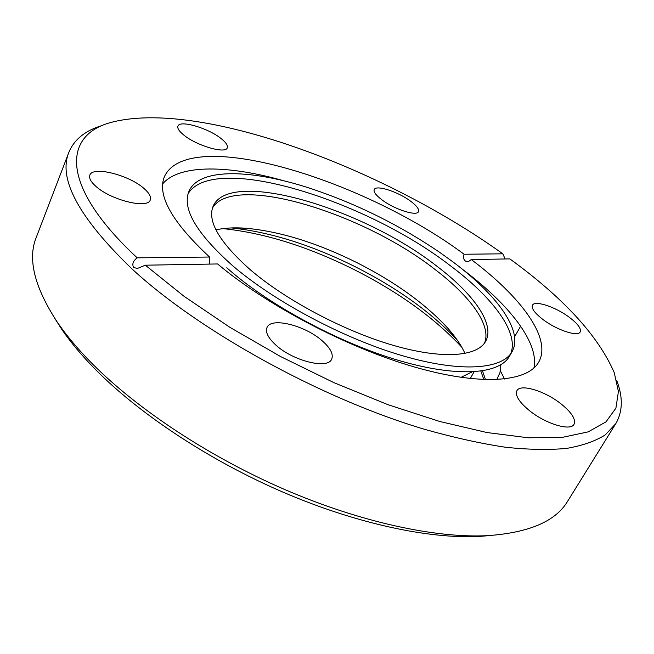 <?xml version="1.0" encoding="UTF-8"?>
<svg xmlns="http://www.w3.org/2000/svg" width="654" height="654" viewBox="0 0 654 654"><rect width="100%" height="100%" fill="white"/><g stroke="black" fill="none" stroke-linecap="round" stroke-linejoin="round"><path stroke-width="0.98" d="M471.886 371.93L460.98 377.391M483.829 379.631L480.862 371.145M410.557 201.138C416.696 205.732 419.337 209.231 418.478 211.634C416.925 216.597 394.337 209.378 381.838 199.772C375.911 195.252 373.385 191.843 374.235 189.554C375.976 184.583 398.106 191.736 410.557 201.138M569.119 317.157C577.735 323.665 581.422 328.594 580.18 331.954C578.054 337.08 556.881 330.131 543.131 319.634C534.776 313.192 531.228 308.377 532.487 305.197C534.759 300.063 555.434 306.898 569.119 317.157M561.075 403.902C571.719 412.527 576.035 419.32 574.04 424.283C570.754 431.46 545.493 423.817 529.282 410.499C519.039 401.957 514.919 395.351 516.913 390.691C520.371 383.473 544.929 390.961 561.075 403.902M322.128 340.734C330.458 348.059 333.638 354.198 331.676 359.136C327.973 369.526 293.188 361.065 275.947 345.14C268.115 337.971 265.14 332.077 267.02 327.441C271.099 316.904 304.911 325.357 322.128 340.734M143.97 188.458C149.235 193.036 151.327 196.862 150.257 199.936C148.049 209.272 110.6 200.099 95.68 186.161C90.775 181.73 88.821 178.068 89.835 175.174C92.516 165.724 129.091 174.986 143.97 188.458M221.134 138.591C226.006 142.458 228.05 145.531 227.265 147.796C225.777 154.189 196.641 145.777 183.733 135.002C179.114 131.233 177.177 128.274 177.937 126.116C179.744 119.698 208.291 128.102 221.134 138.591M492.029 535.389L479.194 536.435C428.664 539.01 356.095 523.609 282.634 491.996C209.239 460.285 139.662 414.146 95.533 369.559C81.832 355.67 70.542 342.214 61.664 329.175L54.748 318.318M68.891 152.259L36.199 237.549C27.46 259.049 34.482 287.22 57.25 322.07C66.348 335.42 77.94 349.228 92.042 363.493C137.438 409.298 209.337 456.925 285.144 489.699C361.008 522.366 435.793 538.291 487.516 535.659C529.045 532.732 555.736 521.287 567.582 501.324L615.741 423.718L605.261 434.877C595.524 441.058 582.739 445.554 566.887 448.366C549.286 450.075 528.841 449.707 505.55 447.254C480.772 443.535 453.933 437.6 425.026 429.449C321.49 398.793 199.225 331.186 131.855 268.794C78.856 217.692 57.863 178.853 68.891 152.259C74.278 139.359 85.478 130.408 102.498 125.396M505.133 258.976L502.812 253.817C382.901 167.767 198.399 98.68 110.542 122.568C62.898 135.476 59.759 185.916 137.193 257.831C133.105 260.889 131.912 264.093 133.612 267.429L137.381 268.483L145.335 265.197L217.578 263.954C266.807 305.361 347.086 347.544 414.129 366.894C481.319 386.293 527.525 382.075 538.675 362.169C552.27 338.42 520.927 296.818 471.289 259.564L509.834 258.894C563.462 297.889 598.255 335.788 614.212 372.592L618.422 391.476L615.913 408.145L605.996 421.863L588.175 431.869L562.227 437.395L528.309 437.788L487.066 432.556L439.717 421.478L387.994 404.695L334.104 382.737L280.525 356.52L229.758 327.245L184.076 296.327L145.335 265.197M504.561 379.026L500.392 370.851M496.721 379.639L499.967 372.649L500.874 364.76M485.505 379.688L482.505 370.908M250.809 270.2C286.436 300.554 344.298 331.161 393.324 345.369C442.431 359.602 477.33 356.659 485.636 341.323C495.291 324.073 473.324 293.63 436.373 265.818C362.888 208.324 230.004 168.152 213.188 206.075C206.983 221.134 219.523 242.511 250.809 270.2M484.532 343.064C491.857 325.398 470.177 296.033 434.616 269.154C362.561 212.689 233.143 172.836 212.468 208.013M232.456 265.549C274.394 301.617 343.759 338.551 402.382 355.702C461.119 372.903 502.305 369.428 512.098 351.615C523.829 330.883 496.492 294.275 452.249 261.379L439.741 252.395C400.003 225.336 357.346 204.162 311.77 188.867C252.738 169.247 199.315 167.285 188.99 191.221C181.845 208.487 196.331 233.265 232.456 265.549M226.766 267.764L230.118 270.691C271.925 306.832 341.143 343.726 399.717 360.738C458.405 377.799 499.631 374.121 509.531 356.144L512.098 351.615M510.676 353.798C519.415 332.485 492.552 297.251 450.066 265.491C365.096 199.781 213.629 152.308 188.115 193.674M285.005 181.109C229.431 165.176 179.793 163.843 162.723 183.799M502.812 253.817L464.087 254.243C462.95 256.965 463.408 259.254 465.46 261.126L467.945 261.894L471.289 259.564M533.893 368.047C539.468 342.394 508.395 303.652 462.108 269.023M465.019 353.487C461.405 345.549 455.805 337.276 448.203 328.66C425.893 304.208 395.523 282.234 357.092 262.736C317.125 242.871 280.059 231.369 245.904 228.238C234.451 227.396 224.469 227.935 215.959 229.848M457.203 340.006C431.558 312.612 397.616 288.21 355.359 266.816C311.435 244.939 270.127 231.974 231.426 227.935M222.924 228.622C264.069 232.849 307.797 246.509 354.116 269.595C398.687 292.158 434.583 318.024 461.789 347.192M464.087 254.243C363.771 179.466 188.843 125.355 164.514 176.433C156.731 194.998 171.749 221.861 209.558 257.03L137.193 257.831M209.648 264.085L209.558 257.03M616.82 380.71C623.123 397.297 622.763 411.628 615.741 423.718M470.275 378.592L474.06 371.815M61.664 329.175L57.25 322.07M496.819 379.631L497.776 377.955M245.904 228.238L233.846 227.87M448.203 328.66L455.789 338.044M471.207 372.437L471.477 371.946M479.194 536.435L487.516 535.659M520.625 326.166L514.6 336.81"/></g></svg>
